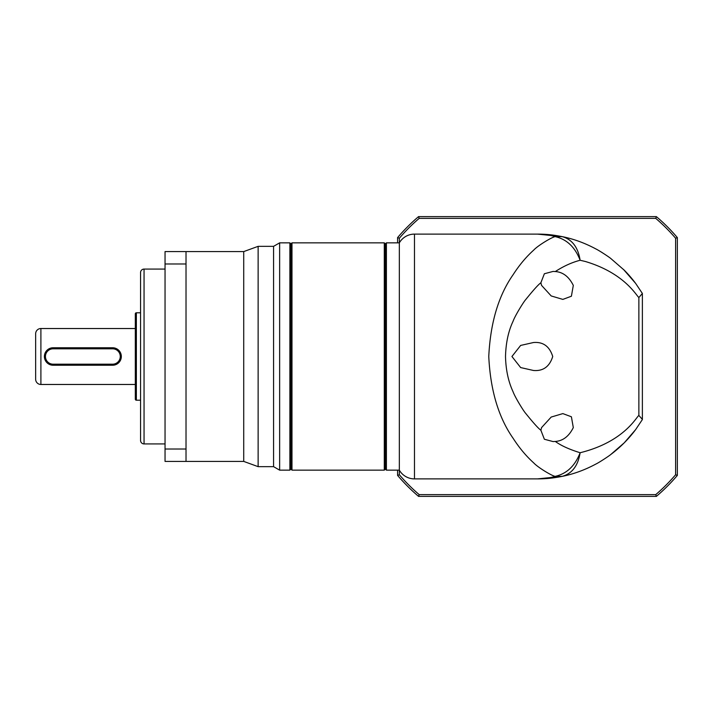 <?xml version="1.0" encoding="UTF-8"?>
<svg xmlns="http://www.w3.org/2000/svg" width="713" height="713" viewBox="0 0 713 713"><rect width="100%" height="100%" fill="white"/><g stroke="black" fill="none" stroke-linecap="round" stroke-linejoin="round"><path stroke-width="1.07" d="M414.485 478.895L414.485 234.105A17.486 17.486 0 0 0 399.342 242.848L399.342 470.152A17.486 17.486 0 0 0 414.485 478.895L537.468 478.895C544.001 478.824 549.892 477.986 555.151 476.364C551.719 475.812 537.745 467.327 533.716 462.897C526.185 456.124 519.331 447.942 513.164 438.361C498.521 417.497 490.392 390.207 488.77 356.5C490.392 322.766 498.53 295.476 513.164 274.639C519.331 265.049 526.185 256.876 533.716 250.103C537.745 245.673 551.71 237.188 555.151 236.636C549.892 235.014 544.001 234.176 537.468 234.105L537.834 234.105M386.401 470.152L385.35 469.101L384.298 470.152L384.298 242.848L385.35 243.899L385.35 469.101L385.35 243.899L386.401 242.848L386.401 470.152L399.342 470.152L399.342 474.769A181.842 181.842 0 0 0 419.199 494.635L655.737 494.635A181.842 181.842 0 0 0 675.603 474.769L677.35 475.411L677.35 237.589L675.603 238.231L675.603 474.769M386.401 242.848L399.342 242.848L399.342 238.231A181.842 181.842 0 0 1 419.199 218.365L655.737 218.365A181.842 181.842 0 0 1 675.603 238.231M540.873 282.776L541.568 285.405L551.202 295.948L562.851 299.398L571.398 296.225L573.305 285.405C568.983 276.715 562.985 272.09 555.311 271.546L553.101 271.421L544.375 273.747L540.873 282.776C538.368 284.54 533.297 290.173 525.65 299.674C523.886 301.465 515.071 315.583 513.048 321.313C508.378 331.189 505.865 342.917 505.508 356.5C505.838 369.869 508.351 381.598 513.039 391.687C515.071 397.346 523.743 411.356 525.65 413.326C533.297 422.827 538.368 428.46 540.873 430.224L541.568 427.595L551.202 417.052L562.851 413.602L571.398 416.775L573.305 427.595C568.983 436.285 562.985 440.91 555.311 441.454C561.122 445.67 569.402 449.431 580.132 452.737C575.043 465.901 566.719 473.78 555.151 476.364L562.218 476.364C553.671 477.977 547.807 478.824 537.468 478.895L562.37 476.337M533.502 370.484C543.172 371.277 549.58 366.616 552.727 356.5C549.571 346.375 543.163 341.714 533.502 342.516L520.65 345.431L511.934 356.5L520.65 367.569L533.502 370.484M555.311 271.546C563.582 266.172 571.853 262.42 580.132 260.263C578.038 247.242 572.067 239.363 562.218 236.636L537.468 234.105C547.807 234.176 553.671 235.014 562.218 236.636L555.151 236.636C566.719 239.22 575.043 247.099 580.132 260.263L585.364 261.493C624.472 273.15 636.183 295.423 638.875 297.535L638.875 415.465C636.647 416.472 624.517 441.775 580.132 452.737C578.038 465.758 572.067 473.637 562.218 476.364C573.653 474.065 584.865 469.965 595.863 464.065C599.054 462.568 608.849 456.142 610.791 454.502L624.249 442.818L635.613 429.645L642.377 419.547L642.377 293.631L642.377 419.547M611.13 454.243A122.395 122.395 0 0 0 635.541 429.734L624.9 442.158M580.132 241.778L578.787 241.288M576.46 240.477L575.382 240.121M569.625 238.4L563.003 236.796M540.873 430.224L544.375 439.253L553.101 441.579L555.311 441.454M579.999 471.266L581.728 470.616M586.656 468.575L588.082 467.942M623.492 269.434L635.613 283.355L642.377 293.453L638.875 297.535M562.218 236.636C573.644 238.935 584.865 243.035 595.863 248.935C599.045 250.423 608.866 256.876 610.791 258.498L624.249 270.182L635.613 283.355M638.875 415.465L642.377 419.378M677.35 237.589A183.589 183.589 0 0 0 656.379 216.618L655.737 218.365M656.379 216.618L418.558 216.618L419.199 218.365M418.558 216.618A183.589 183.589 0 0 0 397.587 237.589L399.342 238.231M397.587 237.589L397.587 242.848M397.587 470.152L397.587 475.411L399.342 474.769M397.587 475.411A183.589 183.589 0 0 0 418.558 496.382L419.199 494.635M418.558 496.382L656.379 496.382L655.737 494.635M656.379 496.382A183.589 183.589 0 0 0 677.35 475.411M600.515 251.591A122.395 122.395 0 0 1 602.61 252.883M624.41 270.343A122.395 122.395 0 0 1 635.541 283.266M384.298 242.848L291.982 242.848L291.982 470.152L384.298 470.152M165.042 449.021L165.042 263.979L186.022 263.979L186.022 251.591L243.721 251.591L258.133 246.341L273.578 246.341L279.639 242.848L289.879 242.848L290.931 243.899L290.931 469.101L289.879 470.152L279.639 470.152L273.578 466.659L258.133 466.659L243.721 461.409L186.022 461.409L186.022 449.021L165.042 449.021L165.042 461.409L186.022 461.409M165.042 269.077L144.053 269.077A3.494 3.494 0 0 0 140.559 272.571L140.559 440.429A3.494 3.494 0 0 0 144.053 443.923L165.042 443.923M140.559 312.784L136.361 312.784A1.052 1.052 0 0 0 135.318 313.836L135.318 399.164A1.052 1.052 0 0 0 136.361 400.216L140.559 400.216M135.318 328.524L40.899 328.524A5.249 5.249 0 0 0 35.65 333.773L35.65 379.227A5.249 5.249 0 0 0 40.899 384.476L135.318 384.476M291.982 242.848L290.931 243.899L290.931 469.101L291.982 470.152M289.879 242.848L289.879 470.152M279.639 242.848L279.639 470.152M273.578 246.341L273.578 466.659M258.133 246.341L258.133 466.659M243.721 251.591L243.721 461.409M186.022 263.979L186.022 449.021M186.022 251.591L165.042 251.591L165.042 263.979M112.583 365.243L53.136 365.243A8.743 8.743 0 0 1 44.393 356.5A8.743 8.743 0 0 1 53.136 347.757L112.583 347.757A8.743 8.743 0 0 1 121.326 356.5A8.743 8.743 0 0 1 112.583 365.243L112.583 364.191L53.136 364.191A7.691 7.691 0 0 1 45.445 356.5A7.691 7.691 0 0 1 53.136 348.809L112.583 348.809A7.691 7.691 0 0 1 120.274 356.5A7.691 7.691 0 0 1 112.583 364.191M144.053 269.077L144.053 443.923M136.361 312.784L136.361 400.216M40.899 328.524L40.899 384.476M53.136 364.191L53.136 365.243M112.583 347.757L112.583 348.809M53.136 347.757L53.136 348.809M414.485 234.105L537.468 234.105L558.163 235.869M537.468 478.895L558.163 477.131"/></g></svg>

